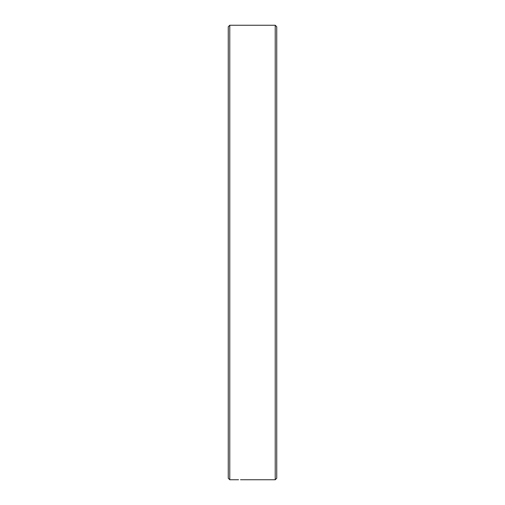 <?xml version="1.0" encoding="UTF-8"?>
<svg xmlns="http://www.w3.org/2000/svg" width="505" height="505" viewBox="0 0 505 505"><rect width="100%" height="100%" fill="white"/><g stroke="black" fill="none" stroke-linecap="round" stroke-linejoin="round"><path stroke-width="0.76" d="M275.225 25.25L276.74 26.765L276.74 478.235L275.225 479.75L275.225 25.25L229.775 25.25L229.775 479.75L238.556 479.744M275.225 479.75L240.494 479.75M229.775 479.75L228.26 478.235L228.26 26.765L229.775 25.25M251.294 479.744L250.84 479.75"/></g></svg>
